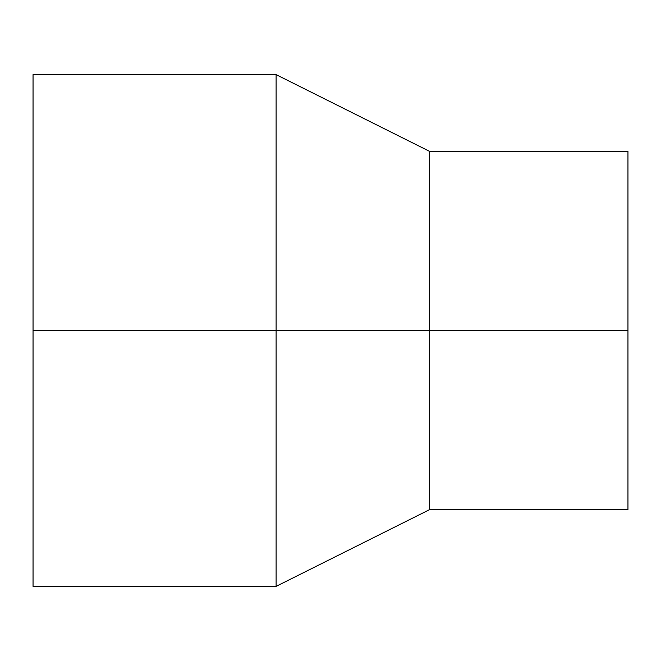 <?xml version="1.0" encoding="UTF-8"?>
<svg xmlns="http://www.w3.org/2000/svg" width="661" height="661" viewBox="0 0 661 661"><rect width="100%" height="100%" fill="white"/><g stroke="black" fill="none" stroke-linecap="round" stroke-linejoin="round"><path stroke-width="0.99" d="M33.05 330.5L33.05 74.627L276.124 74.627L276.124 586.373L33.05 586.373L33.05 330.5L429.65 330.5L429.65 509.606L276.124 586.373M276.124 74.627L429.65 151.394L429.65 330.5L627.95 330.5L627.95 509.606L429.65 509.606M429.65 151.394L627.95 151.394L627.95 330.5"/></g></svg>
